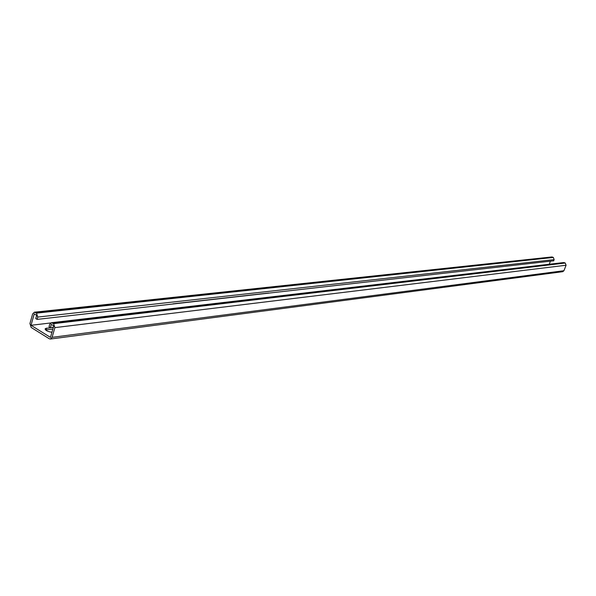 <?xml version="1.0" encoding="UTF-8"?>
<svg xmlns="http://www.w3.org/2000/svg" width="596" height="596" viewBox="0 0 596 596"><rect width="100%" height="100%" fill="white"/><g stroke="black" fill="none" stroke-linecap="round" stroke-linejoin="round"><path stroke-width="0.89" d="M553.647 260.944L554.153 259.625L553.334 257.442L551.822 256.958L34.367 312.207L32.653 313.921L29.934 323.553L31.186 327.48L49.274 338.759L50.414 339.035L52.09 337.343L54.884 327.629L53.61 323.658L51.405 322.719L49.692 324.425L49.021 326.764L50.384 327.606L51.316 324.366L53.774 325.885L50.466 337.396L31.022 325.282L34.248 313.854L36.669 315.344L35.76 318.562L37.101 319.396L553.408 260.832M34.367 312.207L36.505 313.138L37.764 317.072L37.101 319.396M268.468 292.949L268.878 293.165M51.941 332.27C47.173 331.473 44.983 330.221 45.363 328.523L53.379 327.256M31.022 325.282L50.697 322.965M45.594 329.946L52.873 329.014M549.244 264.251L550.399 261.264M173.22 303.677L173.689 303.938M174.352 303.55L174.814 303.811M175.477 303.424L175.939 303.684M176.595 303.297L177.057 303.558M177.72 303.17L178.174 303.431M178.83 303.044L179.292 303.304M179.947 302.917L180.409 303.178M181.057 302.79L181.519 303.051M182.167 302.671L182.629 302.932M183.277 302.545L183.732 302.805M184.38 302.418L184.842 302.679M185.483 302.291L185.937 302.552M186.585 302.172L187.04 302.433M187.68 302.045L188.135 302.306M188.776 301.926L189.23 302.179M189.871 301.8L190.325 302.06M190.966 301.68L191.413 301.934M192.054 301.554L192.501 301.814M193.141 301.434L193.588 301.688M194.221 301.308L194.668 301.569M195.302 301.189L195.756 301.442M196.382 301.069L196.829 301.323M197.462 300.943L197.909 301.196M198.535 300.824L198.982 301.077M199.608 300.704L200.055 300.958M200.673 300.585L201.12 300.838M201.746 300.466L202.193 300.712M202.811 300.347L203.258 300.593M203.877 300.22L204.316 300.473M204.935 300.101L205.382 300.354M205.993 299.982L206.44 300.235M207.05 299.863L207.49 300.116M208.101 299.751L208.548 299.997M209.159 299.632L209.598 299.877M210.209 299.512L210.649 299.758M211.252 299.393L211.692 299.639M212.303 299.274L212.742 299.52M213.346 299.155L213.785 299.401M214.381 299.043L214.821 299.281M215.424 298.924L215.864 299.17M216.46 298.805L216.899 299.05M217.495 298.693L217.935 298.931M218.531 298.574L218.963 298.82M219.559 298.454L219.991 298.7M220.587 298.343L221.019 298.581M221.615 298.224L222.047 298.469M222.636 298.112L223.068 298.35M223.656 297.993L224.089 298.238M224.677 297.881L225.109 298.119M225.698 297.769L226.13 298.007M226.711 297.65L227.143 297.888M227.724 297.538L228.156 297.776M228.737 297.426L229.162 297.665M229.743 297.307L230.175 297.546M230.749 297.195L231.181 297.434M231.755 297.084L232.187 297.322M232.76 296.972L233.185 297.21M233.759 296.86L234.183 297.091M234.757 296.741L235.182 296.979M235.755 296.629L236.18 296.868M236.754 296.517L237.178 296.756M237.744 296.406L238.169 296.644M238.735 296.294L239.16 296.532M239.719 296.182L240.143 296.421M240.71 296.078L241.134 296.309M241.693 295.966L242.118 296.197M242.676 295.854L243.101 296.085M243.66 295.743L244.077 295.974M244.636 295.631L245.053 295.862M245.612 295.519L246.029 295.75M246.588 295.415L247.005 295.646M247.556 295.303L247.981 295.534M248.532 295.191L248.949 295.422M249.5 295.087L249.918 295.311M250.469 294.975L250.886 295.206M251.43 294.864L251.847 295.095M252.391 294.759L252.808 294.983M253.352 294.647L253.769 294.878M254.313 294.543L254.73 294.767M255.274 294.431L255.684 294.662M256.228 294.327L256.638 294.551M257.181 294.215L257.591 294.446M258.128 294.111L258.545 294.335M259.081 294.007L259.491 294.23M260.027 293.895L260.437 294.126M260.974 293.791L261.383 294.014M261.92 293.686L262.329 293.91M262.858 293.582L263.268 293.806M263.797 293.47L264.207 293.694M264.736 293.366L265.145 293.59M265.674 293.262L266.084 293.485M266.606 293.157L267.015 293.381M267.537 293.053L267.947 293.277M50.384 327.606L53.402 327.174M50.444 339.035L562.721 271.694L563.935 270.718L566.081 265.235L565.254 263.037L563.712 262.553L51.405 322.719M554.153 259.625L37.764 317.072M552.574 257.092L35.425 312.475M553.334 257.442L36.505 313.138M46.644 328.076L46.138 329.849M563.935 270.718L52.09 337.343M566.081 265.235L54.884 327.629M565.254 263.037L53.61 323.658M564.494 262.68L52.515 322.987M45.147 329.29L45.363 328.523"/></g></svg>

